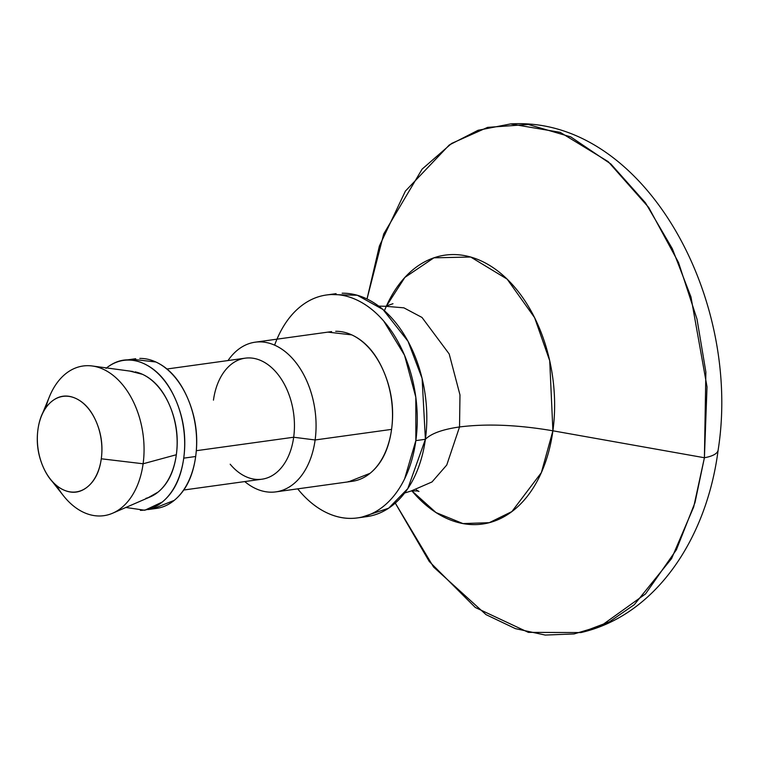 <?xml version="1.0" encoding="UTF-8"?>
<svg xmlns="http://www.w3.org/2000/svg" width="759" height="759" viewBox="0 0 759 759"><rect width="100%" height="100%" fill="white"/><g stroke="black" fill="none" stroke-linecap="round" stroke-linejoin="round"><path stroke-width="1.14" d="M342.157 293.202A112.531 74.42 -97.9 0 1 425.391 439.29L415.847 440.618L425.391 439.29A112.531 74.42 -97.9 0 1 362.166 517.021L388.655 508.198L407.811 488.587L425.391 439.29C431.235 433.474 442.62 429.366 459.537 426.956L459.973 394.908L449.195 353.969L422.004 317.452L403.873 307.831L385.534 306.285L403.873 307.831L422.004 317.452L449.195 353.969L459.973 394.908L459.537 426.956C442.62 429.366 431.235 433.474 425.391 439.29L422.108 378.466L408.038 341.313L383.02 309.52L357.29 295.251L331.36 294.549M459.537 426.956L446.747 465.03L432.013 481.946L411.103 491.016L432.013 481.946L446.747 465.03L459.537 426.956C486.69 423.531 517.809 424.812 552.903 430.799A135.747 89.771 82.1 0 1 411.947 490.912L435.998 512.562L462.952 523.577L489.261 522.685L511.889 511.575L541.347 472.648L552.903 430.799C517.809 424.812 486.69 423.531 459.537 426.956M718.147 450.011A48.225 14.136 -172.2 0 1 704.409 457.743L693.698 506.965L671.582 558.586L634.277 604.695L609.43 621.811L580.91 632.57L528.368 632.37L475.305 607.475L429.252 561.47L395.278 503.084L433.55 567.011L486.016 614.629L515.408 628.642L545.218 635.065L574.108 633.936L600.948 625.909L645.52 593.936L676.392 549.782L695.007 502.553L704.409 457.743L552.903 430.799L704.409 457.743L707.018 386.834L690.975 296.978L672.332 248.715L645.454 202.814L610.872 163.991L570.702 136.867L528.34 124.495L487.582 127.379L451.567 143.46L422.108 169.124L383.722 233.943L367.024 298.97L379.405 245.963L405.391 191.097L449.252 145.007L478.066 130.282L510.513 123.935L560.208 132.341L608.187 161.639L648.736 207.511L678.499 262.481L696.999 319.093L705.87 372.014L704.409 457.743A48.225 14.136 7.8 0 0 718.147 450.011M386.359 306.181L404.87 277.424L433.901 257.823L470.684 257.026L507.135 279.113L534.592 317.642L549.715 360.753L552.903 430.799A135.747 89.771 82.1 0 0 495.086 269.018A135.747 89.771 82.1 0 0 384.424 310.735M274.625 345.146A112.531 74.42 82.1 0 1 332.613 294.52A112.531 74.42 82.1 0 1 415.847 440.618A112.531 74.42 82.1 0 1 351.313 518.378A112.531 74.42 82.1 0 1 297.689 488.853L300.194 491.86C308.505 501.452 317.566 508.521 327.357 513.046C337.157 517.581 346.948 519.232 356.749 518.008C366.54 516.784 375.582 512.771 383.883 505.978C392.175 499.194 399.092 490.134 404.632 478.806L415.847 440.618L415.809 397.223L404.528 355.231L383.722 321.048C375.411 311.446 366.36 304.387 356.559 299.852C346.768 295.327 336.968 293.676 327.176 294.9C317.385 296.124 308.344 300.128 300.042 306.921C291.741 313.714 284.824 322.774 279.293 334.093L276.969 339.169M348.239 481.604A75.558 49.971 -97.9 0 0 391.568 429.385L315.118 439.973A75.558 49.971 82.1 0 1 271.788 492.183A75.558 49.971 82.1 0 1 244.759 481.576A75.558 49.971 -97.9 0 0 315.118 439.973L293.676 437.231A61.09 40.398 82.1 0 1 230.186 464.214M258.648 479.451A61.09 40.398 -97.9 0 0 293.676 437.231L196.315 450.704L293.676 437.231A61.09 40.398 -97.9 0 0 248.497 357.925M152.341 508.72A75.558 49.971 -97.9 0 0 195.67 456.501L183.725 458.151A75.558 49.971 82.1 0 1 140.396 510.371M145.889 498.34A64.306 42.523 -97.9 0 0 176.335 454.736L143.109 463.777A75.558 49.971 82.1 0 1 107.332 515.01A75.558 49.971 82.1 0 1 56.659 485.684M101.279 458.787A48.225 31.897 82.1 0 1 52.713 481.861A48.225 31.897 82.1 0 1 37.95 429.499C36.223 442.118 37.836 454.318 42.798 466.092C47.76 477.876 54.61 485.788 63.358 489.83C72.105 493.872 80.179 492.866 87.579 486.804C94.989 480.741 99.552 471.405 101.279 458.787C103.006 446.169 101.393 433.977 96.431 422.194C91.469 410.42 84.619 402.507 75.872 398.466C67.124 394.414 59.05 395.43 51.65 401.492C44.24 407.555 39.677 416.89 37.95 429.499A48.225 31.897 82.1 0 1 43.614 411.463A48.225 31.897 82.1 0 1 82.617 402.744A48.225 31.897 82.1 0 1 101.279 458.787L143.109 463.777L101.279 458.787M67.029 499.934A75.558 49.971 -97.9 0 0 143.109 463.777A75.558 49.971 -97.9 0 0 113.878 375.98A75.558 49.971 -97.9 0 0 52.779 389.642M45.863 407.668A75.558 49.971 82.1 0 1 94.638 366.388A75.558 49.971 82.1 0 1 143.109 463.777L176.335 454.736A64.306 42.523 -97.9 0 0 135.083 371.863M125.861 507.467L144.789 510.257L162.265 502.05C173.868 492.553 181.022 477.923 183.725 458.151C186.429 438.389 183.906 419.281 176.126 400.828C168.356 382.375 157.625 369.984 143.925 363.646C130.225 357.309 117.569 358.893 105.975 368.39M129.922 371.094L142.464 374.31C154.124 379.699 163.261 390.249 169.874 405.951C176.486 421.653 178.64 437.915 176.335 454.736C174.029 471.557 167.948 484.014 158.071 492.088L147.588 498.037M106.554 367.925A75.558 49.971 82.1 0 1 127.844 360.06A75.558 49.971 82.1 0 1 183.725 458.151L195.67 456.501A75.558 49.971 -97.9 0 0 139.789 358.409M131.971 359.235L155.87 361.996C169.57 368.324 180.3 380.724 188.071 399.177C195.85 417.63 198.374 436.738 195.67 456.501C192.966 476.263 185.813 490.893 174.209 500.39L152.625 508.938M213.459 400.135A61.09 40.398 82.1 0 1 218.706 381.217A61.09 40.398 82.1 0 1 268.439 364.994A61.09 40.398 82.1 0 1 293.676 437.231L315.118 439.973A75.558 49.971 -97.9 0 0 289.843 355.734A75.558 49.971 -97.9 0 0 230.613 357.053M228.013 360.553A75.558 49.971 82.1 0 1 259.236 341.882A75.558 49.971 82.1 0 1 315.118 439.973L391.568 429.385A75.558 49.971 -97.9 0 0 335.687 331.294M327.869 332.119L351.768 334.88C365.468 341.218 376.198 353.609 383.969 372.062C391.748 390.515 394.282 409.623 391.568 429.385C388.864 449.157 381.711 463.787 370.107 473.284L348.523 481.823M378.769 306.133L385.534 306.285L392.982 303.704M404.632 493.008L411.103 491.016C415.723 490.788 418.351 490.94 418.968 491.481L416.368 489.925M510.513 123.935C642.598 115.691 742.416 296.389 718.147 450.021C706.714 539.326 655.216 615.587 580.91 632.57M366.929 516.604L357.385 517.923M352.318 481.291L275.868 491.879M261.94 479.195L183.763 490.02M156.42 508.407L148.214 509.545M150.434 496.794L112.674 513.198M52.362 481.652L63.272 495.532M42.827 412.725L49.553 396.416M133.091 371.521L92.304 365.99M135.7 358.722L127.559 359.851M245.195 358.172L166.989 368.997M331.607 331.607L255.157 342.186M336.076 293.657L326.531 294.985"/></g></svg>
